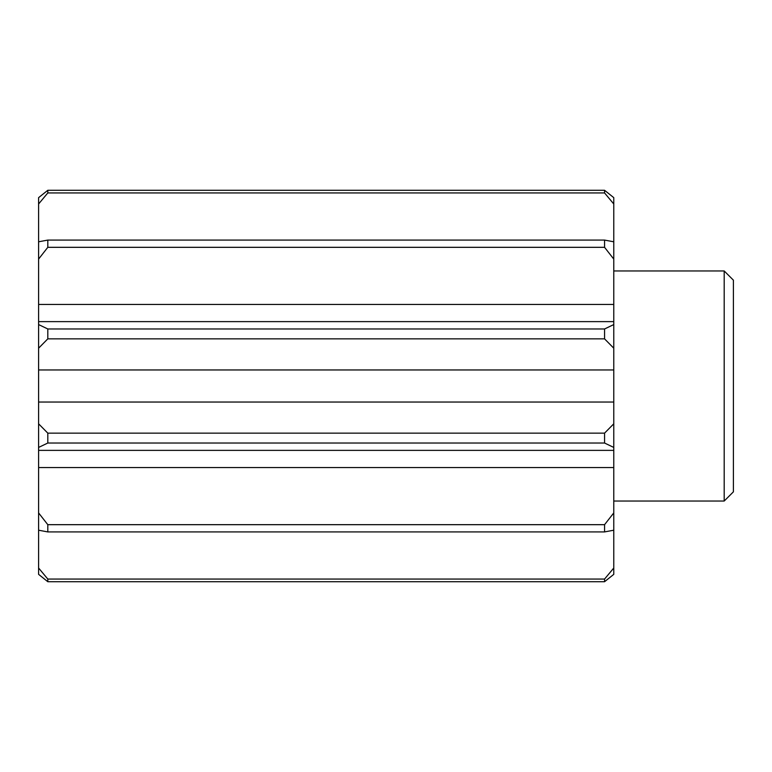 <?xml version="1.0" encoding="UTF-8"?>
<svg xmlns="http://www.w3.org/2000/svg" width="772" height="772" viewBox="0 0 772 772"><rect width="100%" height="100%" fill="white"/><g stroke="black" fill="none" stroke-linecap="round" stroke-linejoin="round"><path stroke-width="1.16" d="M38.6 574.349L47.806 581.712L38.6 574.349L38.6 568.018L47.806 579.058L604.563 579.058L613.769 568.018L613.769 203.982L604.563 192.942L47.806 192.942L38.6 203.982L38.6 197.651L47.806 190.288L47.806 192.942M38.6 241.79L47.806 240.082L47.806 247.32L38.6 259.083L38.6 203.982M724.194 501.038L724.194 270.962L733.4 280.168L733.4 491.832L724.194 501.038L613.769 501.038M38.6 423.809L47.806 433.14L47.806 443.031L38.6 447.432L38.6 259.083M38.6 568.018L38.6 467.562L613.769 467.562M613.769 574.349L604.563 581.712L613.769 574.349L613.769 568.018M613.769 203.982L613.769 197.651L604.563 190.288L47.806 190.288L38.6 197.651M47.806 240.082L604.563 240.082L613.769 241.79M604.563 192.942L604.563 190.288L613.769 197.651M604.563 240.082L604.563 247.32L613.769 259.083M613.769 348.191L604.563 338.86L604.563 328.968L613.769 324.568M613.769 447.432L604.563 443.031L604.563 433.14L613.769 423.809M613.769 530.21L604.563 531.918L604.563 524.68L613.769 512.917M47.806 579.058L47.806 581.712L604.563 581.712L604.563 579.058M47.806 247.32L604.563 247.32M38.6 304.438L613.769 304.438M38.6 324.568L47.806 328.968L604.563 328.968M47.806 328.968L47.806 338.86L604.563 338.86M47.806 338.86L38.6 348.191M47.806 433.14L604.563 433.14M47.806 443.031L604.563 443.031M38.6 467.562L38.6 447.432M38.6 512.917L47.806 524.68L604.563 524.68M47.806 524.68L47.806 531.918L604.563 531.918M47.806 531.918L38.6 530.21M724.194 270.962L613.769 270.962M613.769 321.625L38.6 321.625M613.769 369.962L38.6 369.962M613.769 402.038L38.6 402.038M613.769 450.375L38.6 450.375"/></g></svg>
